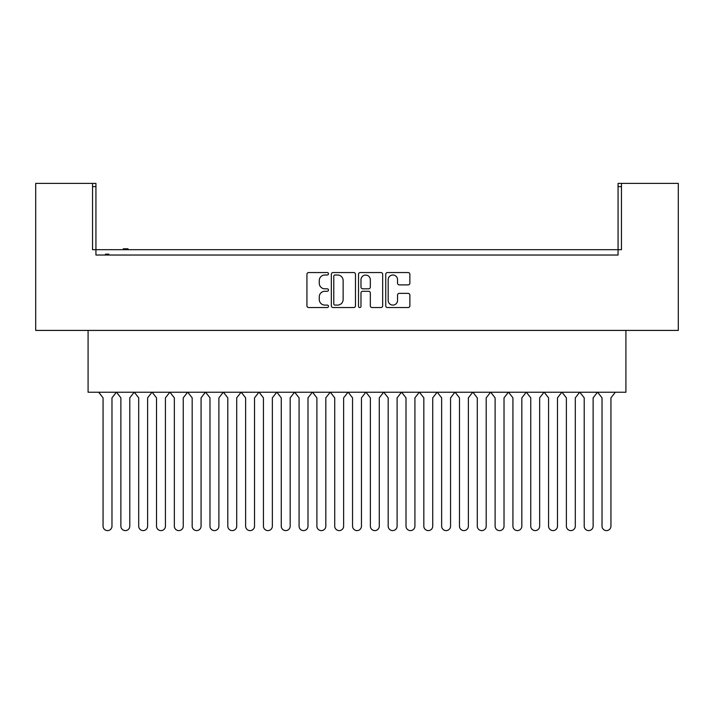 <?xml version="1.0" encoding="UTF-8"?>
<svg xmlns="http://www.w3.org/2000/svg" width="714" height="714" viewBox="0 0 714 714"><rect width="100%" height="100%" fill="white"/><g stroke="black" fill="none" stroke-linecap="round" stroke-linejoin="round"><path stroke-width="1.07" d="M328.485 273.783A1.223 1.223 0 0 0 327.262 272.552L308.68 272.552A1.749 1.749 0 0 0 306.931 274.301L306.931 305.788A1.749 1.749 0 0 0 308.68 307.538L327.262 307.538A1.223 1.223 0 0 0 328.485 306.315A1.223 1.223 0 0 0 327.262 305.092L324.861 305.092A5.596 5.596 0 0 1 319.265 299.496L319.265 296.872A5.596 5.596 0 0 1 324.861 291.267L327.262 291.267A1.223 1.223 0 0 0 328.485 290.045A1.223 1.223 0 0 0 327.262 288.822L324.861 288.822A5.596 5.596 0 0 1 319.265 283.226L319.265 280.602A5.596 5.596 0 0 1 324.861 275.006L327.262 275.006A1.223 1.223 0 0 0 328.485 273.783M355.474 274.301A1.749 1.749 0 0 0 353.725 272.552L333.081 272.552A1.749 1.749 0 0 0 331.332 274.301L331.332 305.788A1.749 1.749 0 0 0 333.081 307.538L353.725 307.538A1.749 1.749 0 0 0 355.474 305.788L355.474 274.301M621.457 186.604L618.065 186.604L618.065 183.391L621.457 183.391L621.457 249.686L92.543 249.686L92.543 183.391L95.935 183.391L95.935 186.604L92.543 186.604M95.935 186.604L95.935 255.032L618.065 255.032L618.065 186.604M621.457 183.391L678.3 183.391L678.3 330.412L35.7 330.412L35.7 183.391L92.543 183.391M408.122 284.886A1.749 1.749 0 0 0 409.872 283.137L409.872 274.301A1.749 1.749 0 0 0 408.122 272.552L387.479 272.552A1.749 1.749 0 0 0 385.73 274.301L385.73 305.788A1.749 1.749 0 0 0 387.479 307.538L408.122 307.538A1.749 1.749 0 0 0 409.872 305.788L409.872 295.123A1.749 1.749 0 0 0 408.122 293.374L399.287 293.374A1.749 1.749 0 0 0 397.537 295.123L397.537 300.416A4.677 4.677 0 0 1 392.861 305.092A4.677 4.677 0 0 1 388.175 300.416L388.175 279.683A4.677 4.677 0 0 1 392.861 275.006A4.677 4.677 0 0 1 397.537 279.683L397.537 283.137A1.749 1.749 0 0 0 399.287 284.886L408.122 284.886M360.275 272.552L380.919 272.552A1.749 1.749 0 0 1 382.668 274.301L382.668 305.788A1.749 1.749 0 0 1 380.919 307.538L372.083 307.538A1.749 1.749 0 0 1 370.334 305.788L370.334 293.017A1.749 1.749 0 0 0 368.585 291.267L362.73 291.267A1.749 1.749 0 0 0 360.981 293.017L360.981 306.315A1.223 1.223 0 0 1 359.758 307.538A1.223 1.223 0 0 1 358.526 306.315L358.526 274.301A1.749 1.749 0 0 1 360.275 272.552M95.935 255.032L101.37 255.032M625.91 330.412L625.91 392.245L88.09 392.245L88.09 330.412M612.63 255.032L618.065 255.032M370.334 279.772A4.677 4.677 0 0 0 365.657 275.095A4.677 4.677 0 0 0 360.981 279.772L360.981 287.073A1.749 1.749 0 0 0 362.73 288.822L368.585 288.822A1.749 1.749 0 0 0 370.334 287.073L370.334 279.772M335 275.006A1.223 1.223 0 0 0 333.777 276.229L333.777 303.869A1.223 1.223 0 0 0 335 305.092L337.543 305.092A5.596 5.596 0 0 0 343.139 299.496L343.139 280.602A5.596 5.596 0 0 0 337.543 275.006L335 275.006M108.858 255.032L108.858 254.139L108.225 254.139L108.225 255.032M108.225 254.139L107.609 254.139L107.609 255.032M107.609 254.139L105.493 254.139L105.493 255.032M106.002 254.139L106.002 255.032M128.038 249.686L128.038 248.793L123.254 248.793L123.254 249.686M124.004 248.793L124.004 249.686M127.44 248.793L127.44 249.686M116.328 392.245L111.973 397.85L111.973 526.156A4.454 4.454 0 0 1 107.519 530.609A4.454 4.454 0 0 1 103.057 526.156L103.057 397.85L98.702 392.245M116.525 392.245L120.88 397.85L120.88 526.156A4.454 4.454 0 0 0 125.334 530.609A4.454 4.454 0 0 0 129.787 526.156L129.787 397.85L134.143 392.245M151.966 392.245L147.611 397.85L147.611 526.156A4.454 4.454 0 0 1 143.157 530.609A4.454 4.454 0 0 1 138.703 526.156L138.703 397.85L134.348 392.245M152.162 392.245L156.518 397.85L156.518 526.156A4.454 4.454 0 0 0 160.98 530.609A4.454 4.454 0 0 0 165.434 526.156L165.434 397.85L169.789 392.245M187.603 392.245L183.248 397.85L183.248 526.156A4.454 4.454 0 0 1 178.795 530.609A4.454 4.454 0 0 1 174.341 526.156L174.341 397.85L169.986 392.245M187.809 392.245L192.164 397.85L192.164 526.156A4.454 4.454 0 0 0 196.618 530.609A4.454 4.454 0 0 0 201.071 526.156L201.071 397.85L205.427 392.245M223.25 392.245L218.895 397.85L218.895 526.156A4.454 4.454 0 0 1 214.441 530.609A4.454 4.454 0 0 1 209.978 526.156L209.978 397.85L205.632 392.245M223.446 392.245L227.802 397.85L227.802 526.156A4.454 4.454 0 0 0 232.255 530.609A4.454 4.454 0 0 0 236.709 526.156L236.709 397.85L241.064 392.245M258.887 392.245L254.532 397.85L254.532 526.156A4.454 4.454 0 0 1 250.078 530.609A4.454 4.454 0 0 1 245.625 526.156L245.625 397.85L241.27 392.245M259.093 392.245L263.439 397.85L263.439 526.156A4.454 4.454 0 0 0 267.902 530.609A4.454 4.454 0 0 0 272.355 526.156L272.355 397.85L276.711 392.245M294.525 392.245L290.17 397.85L290.17 526.156A4.454 4.454 0 0 1 285.716 530.609A4.454 4.454 0 0 1 281.262 526.156L281.262 397.85L276.907 392.245M294.73 392.245L299.086 397.85L299.086 526.156A4.454 4.454 0 0 0 303.539 530.609A4.454 4.454 0 0 0 307.993 526.156L307.993 397.85L312.348 392.245M330.171 392.245L325.816 397.85L325.816 526.156A4.454 4.454 0 0 1 321.362 530.609A4.454 4.454 0 0 1 316.9 526.156L316.9 397.85L312.553 392.245M330.368 392.245L334.723 397.85L334.723 526.156A4.454 4.454 0 0 0 339.177 530.609A4.454 4.454 0 0 0 343.63 526.156L343.63 397.85L347.986 392.245M365.809 392.245L361.454 397.85L361.454 526.156A4.454 4.454 0 0 1 357 530.609A4.454 4.454 0 0 1 352.546 526.156L352.546 397.85L348.191 392.245M366.014 392.245L370.37 397.85L370.37 526.156A4.454 4.454 0 0 0 374.823 530.609A4.454 4.454 0 0 0 379.277 526.156L379.277 397.85L383.632 392.245M401.447 392.245L397.1 397.85L397.1 526.156A4.454 4.454 0 0 1 392.638 530.609A4.454 4.454 0 0 1 388.184 526.156L388.184 397.85L383.829 392.245M401.652 392.245L406.007 397.85L406.007 526.156A4.454 4.454 0 0 0 410.461 530.609A4.454 4.454 0 0 0 414.914 526.156L414.914 397.85L419.27 392.245M437.093 392.245L432.738 397.85L432.738 526.156A4.454 4.454 0 0 1 428.284 530.609A4.454 4.454 0 0 1 423.83 526.156L423.83 397.85L419.475 392.245M437.289 392.245L441.645 397.85L441.645 526.156A4.454 4.454 0 0 0 446.098 530.609A4.454 4.454 0 0 0 450.561 526.156L450.561 397.85L454.907 392.245M472.73 392.245L468.375 397.85L468.375 526.156A4.454 4.454 0 0 1 463.921 530.609A4.454 4.454 0 0 1 459.468 526.156L459.468 397.85L455.113 392.245M472.936 392.245L477.291 397.85L477.291 526.156A4.454 4.454 0 0 0 481.745 530.609A4.454 4.454 0 0 0 486.198 526.156L486.198 397.85L490.554 392.245M508.368 392.245L504.022 397.85L504.022 526.156A4.454 4.454 0 0 1 499.559 530.609A4.454 4.454 0 0 1 495.105 526.156L495.105 397.85L490.75 392.245M508.573 392.245L512.929 397.85L512.929 526.156A4.454 4.454 0 0 0 517.382 530.609A4.454 4.454 0 0 0 521.836 526.156L521.836 397.85L526.191 392.245M544.014 392.245L539.659 397.85L539.659 526.156A4.454 4.454 0 0 1 535.205 530.609A4.454 4.454 0 0 1 530.752 526.156L530.752 397.85L526.396 392.245M544.211 392.245L548.566 397.85L548.566 526.156A4.454 4.454 0 0 0 553.02 530.609A4.454 4.454 0 0 0 557.482 526.156L557.482 397.85L561.838 392.245M579.652 392.245L575.297 397.85L575.297 526.156A4.454 4.454 0 0 1 570.843 530.609A4.454 4.454 0 0 1 566.389 526.156L566.389 397.85L562.034 392.245M579.857 392.245L584.213 397.85L584.213 526.156A4.454 4.454 0 0 0 588.666 530.609A4.454 4.454 0 0 0 593.12 526.156L593.12 397.85L597.475 392.245M615.298 392.245L610.943 397.85L610.943 526.156A4.454 4.454 0 0 1 606.481 530.609A4.454 4.454 0 0 1 602.027 526.156L602.027 397.85L597.672 392.245"/></g></svg>
